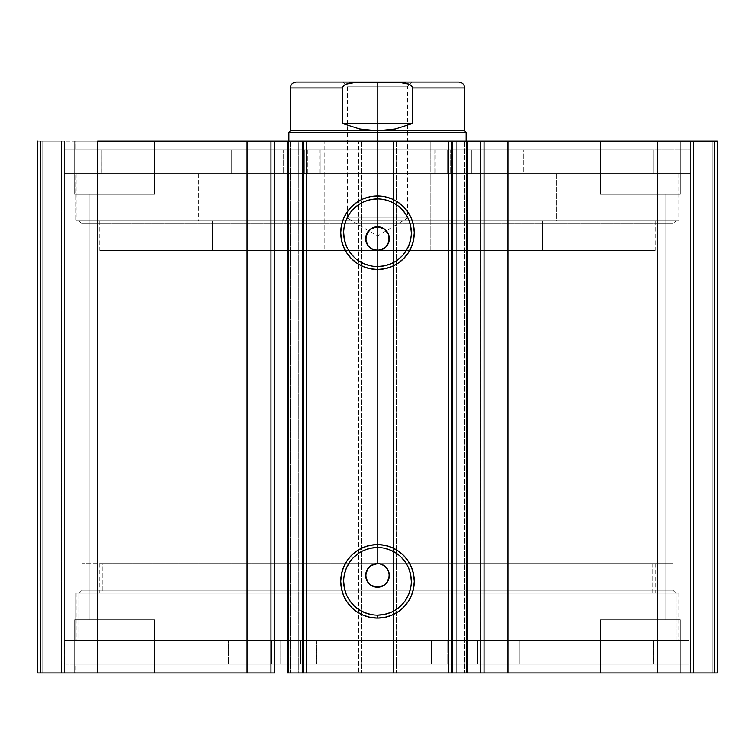 <?xml version="1.0" encoding="UTF-8"?>
<svg xmlns="http://www.w3.org/2000/svg" width="755" height="755" viewBox="0 0 755 755"><rect width="100%" height="100%" fill="white"/><g stroke="black" fill="none" stroke-linecap="round" stroke-linejoin="round"><path stroke-width="0.57" stroke-dasharray="3.77 2.83" d="M467.496 672.931L467.713 141.157L456.709 141.157L467.713 141.157L456.709 141.157L456.709 672.931L456.709 141.157L467.496 141.157L467.496 672.931L456.709 672.931L467.713 672.931L464.674 672.931L464.674 141.157L464.674 672.931L456.709 672.931L467.496 672.931M480.208 141.157L480.935 141.157L480.935 672.931L480.208 672.931L480.935 672.931L480.935 141.157L480.01 141.157M274.792 672.931L274.065 672.931L274.792 672.931L274.065 672.931L274.065 141.157L274.99 141.157M287.504 672.931L287.504 141.157L287.504 672.931L290.326 672.931L290.326 141.157L298.291 141.157L287.287 141.157L298.291 141.157L298.291 672.931L287.287 672.931L298.291 672.931L298.291 141.157L290.326 141.157L290.326 672.931L298.291 672.931L287.287 672.931M672.931 223.876L82.068 223.876L79.115 220.922L675.885 220.922L672.931 223.876L672.931 590.212L675.885 593.166L79.115 593.166L82.068 590.212L672.931 590.212L82.068 590.212L82.068 223.876L672.931 223.876L82.068 223.876L82.068 590.212L672.931 590.212L672.931 223.876L675.885 220.922L79.115 220.922L678.99 220.922L76.01 220.922L76.01 173.65L678.99 173.65L678.99 220.922L678.99 173.65L377.5 173.65L689.183 173.65L65.817 173.65L65.817 149.131L689.183 149.131L689.183 173.65L689.183 149.131L65.817 149.131L689.183 149.131L65.817 149.131L65.817 173.65L689.183 173.65L76.01 173.65L678.99 173.65L76.01 173.65L76.01 220.922L678.99 220.922L79.115 220.922L82.068 223.876L672.931 223.876M377.5 547.535A33.815 33.815 0 0 0 343.685 581.35A33.815 33.815 0 0 0 377.5 615.165A33.815 33.815 0 0 0 411.315 581.35A33.815 33.815 0 0 0 377.5 547.535L384.097 548.187M377.5 198.924A33.815 33.815 0 0 0 343.685 232.738A33.815 33.815 0 0 0 377.5 266.553A33.815 33.815 0 0 0 411.315 232.738A33.815 33.815 0 0 0 377.5 198.924L384.097 199.575M76.01 640.438L678.99 640.438L678.99 593.166L76.01 593.166L76.01 640.438L377.5 640.438L65.817 640.438L65.817 664.957L689.183 664.957L689.183 640.438L65.817 640.438L689.183 640.438L689.183 664.957L65.817 664.957L687.682 664.957L65.817 664.957L65.817 640.438L678.99 640.438L76.01 640.438L76.01 593.166L678.99 593.166L678.99 640.438L76.01 640.438M76.01 672.931L678.99 672.931L678.99 664.957L76.01 664.957L76.01 672.931L678.99 672.931L76.01 672.931L76.01 664.957L678.99 664.957L678.99 672.931L76.01 672.931M76.01 141.157L678.99 141.157L678.99 149.131L76.01 149.131L76.01 141.157L77.463 141.157L76.01 141.157L76.01 149.131L678.99 149.131L678.99 141.157L76.01 141.157M680.321 194.328L600.555 194.328L600.555 141.157L680.321 141.157L680.321 194.328L600.555 194.328L600.555 141.157L680.321 141.157L680.321 194.328L600.555 194.328L680.321 194.328L680.321 141.157L600.555 141.157L679.557 141.157L600.555 141.157L600.555 194.328L680.321 194.328L615.032 194.328L665.844 194.328L665.844 619.761L615.032 619.761L615.032 194.328L665.844 194.328L665.844 619.761L615.032 619.761L615.032 194.328L615.032 619.761L665.844 619.761L665.844 194.328L615.032 194.328L615.032 619.761L665.844 619.761L665.844 194.328L600.555 194.328L680.321 194.328L680.321 141.157L600.555 141.157L600.555 194.328L680.321 194.328M154.445 194.328L74.679 194.328L74.679 141.157L154.445 141.157L154.445 194.328L74.679 194.328L74.679 141.157L154.445 141.157L154.445 194.328L74.679 194.328L154.445 194.328L154.445 141.157L74.679 141.157L153.68 141.157L74.679 141.157L74.679 194.328L154.445 194.328L89.156 194.328L139.968 194.328L139.968 619.761L89.156 619.761L89.156 194.328L139.968 194.328L139.968 619.761L89.156 619.761L89.156 194.328L89.156 619.761L139.968 619.761L139.968 194.328L89.156 194.328L89.156 619.761L139.968 619.761L139.968 194.328L74.679 194.328L154.445 194.328L154.445 141.157L74.679 141.157L74.679 194.328L154.445 194.328M600.555 619.761L680.321 619.761L680.321 672.931L600.555 672.931L600.555 619.761L680.321 619.761L680.321 672.931L600.555 672.931L600.555 619.761L601.32 619.761L600.555 619.761L600.555 672.931L680.321 672.931L600.555 672.931L680.321 672.931L600.555 672.931L680.321 672.931L680.321 619.761L600.555 619.761L601.32 619.761L600.555 619.761L600.555 672.931L680.321 672.931L680.321 619.761L600.555 619.761M74.679 619.761L154.445 619.761L154.445 672.931L74.679 672.931L74.679 619.761L154.445 619.761L154.445 672.931L74.679 672.931L74.679 619.761L75.443 619.761L74.679 619.761L74.679 672.931L154.445 672.931L74.679 672.931L154.445 672.931L74.679 672.931L154.445 672.931L154.445 619.761L74.679 619.761L75.443 619.761L74.679 619.761L74.679 672.931L154.445 672.931L154.445 619.761L74.679 619.761M717.25 672.931L37.75 672.931L64.335 672.931L37.75 672.931L37.75 141.157L64.335 141.157L37.75 141.157L37.75 672.931L37.75 141.157L37.75 672.931L42.771 672.931L42.771 141.157L40.704 141.157L40.704 672.931L40.704 141.157L42.771 141.157L42.771 672.931L42.771 141.157L42.771 672.931L61.382 672.931L61.382 141.157L42.771 141.157L61.382 141.157L61.382 672.931L42.771 672.931L42.771 141.157L42.771 672.931L42.771 141.157L42.771 672.931L40.704 672.931L40.704 141.157L37.75 141.157L40.704 141.157L40.704 672.931L37.75 672.931L37.75 141.157L97.603 141.157L37.75 141.157L37.75 672.931L358.597 672.931L358.597 141.157L97.603 141.157L97.603 672.931L97.603 141.157L361.551 141.157L358.597 141.157L358.597 672.931L361.551 672.931L361.551 141.157L361.551 672.931L358.002 672.931L358.002 141.157L361.551 141.157L361.551 672.931L361.551 141.157L358.002 141.157L358.002 672.931L358.002 141.157L358.002 672.931L394.044 672.931L394.044 141.157L358.002 141.157L360.956 141.157L360.956 672.931L360.956 141.157L394.044 141.157L394.044 672.931L396.998 672.931L396.998 141.157L394.044 141.157L396.998 141.157L396.998 672.931L393.449 672.931L393.449 141.157L396.998 141.157L396.998 672.931L396.998 141.157L393.449 141.157L393.449 672.931L393.449 141.157L396.403 141.157L393.449 141.157L393.449 672.931L657.397 672.931L657.397 141.157L396.403 141.157L396.403 672.931L396.403 141.157L717.25 141.157L657.397 141.157L657.397 672.931L717.25 672.931L717.25 141.157L717.25 672.931L712.229 672.931L712.229 141.157L714.296 141.157L714.296 672.931L714.296 141.157L712.229 141.157L712.229 672.931L712.229 141.157L712.229 672.931L693.619 672.931L693.619 141.157L712.229 141.157L693.619 141.157L693.619 672.931L712.229 672.931L712.229 141.157L712.229 672.931L712.229 141.157L712.229 672.931L714.296 672.931L714.296 141.157L717.25 141.157L717.25 672.931L717.25 141.157L717.25 672.931L714.296 672.931L714.296 141.157L717.25 141.157L717.25 672.931M274.792 141.157L274.065 141.157L274.065 672.931L274.99 672.931M303.548 672.931L303.642 141.157L303.642 672.931M382.03 586.361L379.803 587.031M385.862 583.794L384.059 585.267M389.089 577.745L387.324 582.011M389.089 573.12L389.316 575.442M387.324 568.874L388.419 570.922M382.011 564.523L384.068 565.618M377.5 563.626L348.546 563.626L406.454 563.626L377.5 563.626L377.5 486.815L672.931 486.815L348.546 486.815L406.454 486.815L377.5 486.815L377.5 141.157L377.5 486.815L466.128 486.815L288.872 486.815L377.5 486.815L377.5 132.285L288.872 132.285L377.5 132.285L377.5 130.813L290.345 130.813L377.5 130.813L377.5 563.626L672.931 563.626L82.068 563.626L377.5 563.626L377.5 486.815L82.068 486.815L377.5 486.815L377.5 563.626L379.812 563.853M374.112 564.117L375.197 563.853M371.96 565.004L372.979 564.523M367.676 568.874L369.148 567.081M366.203 571.96L366.59 570.912M365.731 576.565L365.684 575.433M367.072 581.01L365.911 577.735M368.364 582.935L367.666 581.992M369.959 584.54L369.138 583.794M374.018 586.739L370.922 585.257M377.5 587.258L375.178 587.031M377.509 250.462L375.178 250.235M382.039 249.556L379.803 250.235M385.862 246.998L384.059 248.47M389.089 240.949L387.324 245.215M389.089 236.324L389.316 238.646M387.324 232.078L388.419 234.126M385.031 229.539L385.862 230.294M382.021 227.727L384.068 228.822M377.5 226.83L379.812 227.057M371.96 228.208L375.197 227.057M369.148 230.284L367.676 232.078M366.203 235.164L366.581 234.116M365.731 239.769L365.684 238.637M367.072 244.214L365.911 240.939M368.364 246.139L367.666 245.205M369.959 247.744L369.138 246.998M371.885 249.046L370.922 248.461M374.036 249.943L372.97 249.556M139.968 619.761L89.156 619.761L139.968 619.761M665.844 619.761L615.032 619.761L665.844 619.761M451.358 672.931L451.358 141.157L451.358 672.931M139.968 194.328L89.156 194.328L139.968 194.328M665.844 194.328L615.032 194.328L665.844 194.328M64.335 141.157L64.335 672.931L64.335 141.157L64.335 672.931L61.382 672.931L61.382 141.157L64.335 141.157L61.382 141.157L61.382 672.931L64.335 672.931L64.335 141.157M690.665 141.157L690.665 672.931L690.665 141.157L690.665 672.931L693.619 672.931L693.619 141.157L690.665 141.157L693.619 141.157L693.619 672.931L690.665 672.931L690.665 141.157M76.01 149.131L678.99 149.131L76.01 149.131M65.817 173.65L690.665 173.65L690.665 150.019L64.335 150.019L64.335 173.65L64.335 150.019L307.832 150.019L307.832 173.65L64.335 173.65L117.119 173.65L101.321 173.65L101.293 150.019L231.719 150.019L231.719 173.65L653.707 173.65L653.707 150.019L101.293 150.019L101.293 173.65L653.707 173.65L523.281 173.65L523.281 150.019L653.707 150.019L653.707 173.65L434.805 173.65L434.814 150.019L690.665 150.019L690.665 173.65L447.168 173.65L447.168 150.019L447.168 173.65L434.814 173.65L690.665 173.65L117.119 173.65L307.832 173.65L307.832 150.019L320.195 150.019L320.195 173.65L320.186 150.019L320.186 173.65L307.832 173.65L320.195 173.65L65.845 173.65M76.01 220.922L347.951 220.922L76.01 220.922M678.99 664.957L76.01 664.957L678.99 664.957M689.183 640.438L64.364 640.438L64.364 664.07L690.665 664.07L690.636 640.438L690.636 664.07L443.043 664.07L443.043 640.438L443.043 664.07L431.407 664.07L431.407 640.438L431.416 664.07L431.416 640.438L443.043 640.438L431.407 640.438L653.509 640.438L653.509 664.07L519.921 664.07L519.921 640.438L101.132 640.438L101.132 664.07L653.528 664.07L653.509 640.438L300.716 640.438L300.735 664.07L280.048 664.07L280.048 640.438L300.735 640.438L101.113 640.438L228.387 640.438L228.387 664.07L101.113 664.07L101.132 640.438L316.807 640.438L316.798 664.07L64.335 664.07L64.335 640.438L303.718 640.438L303.718 664.07L303.718 640.438L316.798 640.438L64.364 640.438L622.233 640.438L76.331 640.438L78.794 640.438L78.794 593.166L676.206 593.166L676.206 640.438L76.161 640.438L678.839 640.438L676.206 640.438L676.206 593.166L76.331 593.166L678.839 593.166L78.794 593.166L78.794 640.438L689.173 640.438M678.99 593.166L76.01 593.166L678.99 593.166M675.885 593.166L79.115 593.166L675.885 593.166L672.931 590.212L82.068 590.212L79.115 593.166L675.885 593.166M390.439 263.976L396.281 260.852M401.405 256.643L405.614 251.519M410.663 239.335L411.315 232.738M408.738 219.799L405.614 213.948M401.405 208.824L396.281 204.624M364.561 201.5L358.719 204.624M353.595 208.824L349.386 213.948M344.337 226.141L343.685 232.738M346.262 245.677L349.386 251.519M353.595 256.643L358.719 260.852M370.903 265.902L377.5 266.553M390.439 612.588L396.281 609.464M401.405 605.255L405.614 600.131M410.663 587.947L411.315 581.35M408.738 568.411L405.614 562.569M401.405 557.445L396.281 553.236M364.561 550.112L358.719 553.236M353.595 557.445L349.386 562.569M344.337 574.753L343.685 581.35M346.262 594.289L349.386 600.131M353.595 605.255L358.719 609.464M370.903 614.513L377.5 615.165M652.782 563.626L652.782 593.166L99.792 593.166L102.218 593.166L102.218 563.626L655.208 563.626L102.218 563.626L102.218 593.166L655.208 593.166L652.782 593.166L652.782 563.626M102.218 593.166L655.047 593.166L102.218 593.166M542.562 220.922L542.562 250.462L99.792 250.462L212.438 250.462L212.438 220.922L655.208 220.922L212.438 220.922L212.438 250.462L654.896 250.462L100.104 250.462L655.208 250.462L542.562 250.462L542.562 220.922M324.82 250.462L466.128 250.462L430.18 250.462L430.18 141.157L466.128 141.157L324.82 141.157L324.82 250.462L324.82 141.157L466.033 141.157L288.872 141.157L430.18 141.157L430.18 250.462L288.872 250.462L466.033 250.462L324.82 250.462M474.074 141.157L474.074 173.65L215.015 173.65L280.926 173.65L280.926 141.157L539.985 141.157L280.926 141.157L280.926 173.65L539.806 173.65L215.194 173.65L539.985 173.65L474.074 173.65L474.074 141.157L539.806 141.157L215.194 141.157L474.074 141.157M556.605 173.65L556.605 220.922L76.161 220.922L198.395 220.922L198.395 173.65L678.839 173.65L198.395 173.65L198.395 220.922L678.509 220.922L76.491 220.922L678.839 220.922L556.605 220.922L556.605 173.65L678.509 173.65L76.491 173.65L556.605 173.65M377.5 86.202L407.634 86.202L377.5 86.202L377.5 82.068L377.5 217.969L407.634 217.969L377.5 217.969L377.5 86.202L407.634 86.202L377.5 86.202L377.5 236.07L377.5 217.969L407.634 217.969L377.5 217.969L377.5 236.07L377.5 217.969L347.366 217.969L377.5 217.969L377.5 86.202L347.366 86.202L377.5 86.202L377.5 82.068L411.768 82.068L343.232 82.068L411.768 82.068L377.5 82.068L377.5 86.202L347.366 86.202L377.5 86.202M377.5 132.285L466.128 132.285L377.5 132.285M348.546 486.815L82.068 486.815L348.546 486.815M394.789 486.815L466.128 486.815L394.789 486.815M360.211 486.815L288.872 486.815L360.211 486.815M406.454 563.626L672.931 563.626L406.454 563.626M348.546 563.626L82.068 563.626L348.546 563.626M377.5 130.813L464.655 130.813L377.5 130.813L395.441 128.945L412.607 123.424L412.607 87.976L464.655 87.976L412.607 87.976L411.371 85.617L409.05 84.192L398.366 82.191L356.634 82.191L345.979 84.173L343.638 85.598L342.392 87.976L342.392 123.424L359.559 128.945L377.5 130.813L395.441 128.945L412.607 123.424L342.392 123.424L359.559 128.945L377.5 130.813M342.392 87.976L290.345 87.976L342.392 87.976L342.392 123.424L412.607 123.424L412.249 86.665L409.05 84.192L403.783 82.739L392.921 82.068L458.747 82.068M296.253 82.068L392.921 82.068M362.079 82.068L296.253 82.068L362.079 82.068L351.235 82.739L345.979 84.173L342.761 86.655M377.5 217.969L347.366 217.969L377.5 217.969M377.5 82.068L343.232 82.068L377.5 82.068M283.644 150.019L304.322 150.019L304.322 173.65L283.644 173.65L283.644 150.019L283.644 173.65L304.322 173.65L283.644 173.65L304.322 173.65L304.322 150.019L283.644 150.019M450.678 150.019L471.356 150.019L471.356 173.65L450.678 173.65L450.678 150.019L450.678 173.65L471.356 173.65L450.678 173.65L471.356 173.65L471.356 150.019L450.678 150.019M101.293 150.019L690.665 150.019L101.293 150.019M480.105 173.65L435.257 173.65L435.257 150.019L480.105 150.019L480.105 173.65L480.859 173.65L480.859 150.019L480.105 150.019L480.105 173.65M434.814 150.019L435.257 173.65L434.814 150.019M523.281 173.65L480.859 173.65L480.859 150.019L523.281 150.019L523.281 173.65M319.743 173.65L274.895 173.65L274.895 150.019L319.743 150.019L319.743 173.65L320.195 150.019L319.743 173.65M231.719 150.019L231.719 173.65L231.719 150.019L274.141 150.019L274.141 173.65L231.719 173.65L231.719 150.019M274.141 150.019L274.141 173.65L274.895 173.65L274.895 150.019L274.141 150.019M431.407 664.07L64.364 664.07L690.636 664.07L431.407 664.07L431.869 640.438L476.915 640.438L476.915 664.07L431.869 664.07L431.869 640.438L431.407 664.07L431.407 640.438M467.76 664.07L447.073 664.07L447.073 640.438L467.76 640.438L467.76 664.07L447.073 664.07L467.76 664.07L467.76 640.438L447.073 640.438L467.76 640.438L447.073 640.438L447.073 664.07L467.76 664.07L467.76 640.438M280.058 664.07L300.735 664.07L280.058 664.07L300.735 664.07L300.735 640.438L280.058 640.438L300.735 640.438L280.058 640.438L280.058 664.07L280.048 640.438M300.735 664.07L300.735 640.438M271.725 640.438L316.364 640.438L316.364 664.07L271.725 664.07L271.725 640.438L270.969 640.438L270.969 664.07L271.725 664.07L271.725 640.438M316.798 664.07L316.817 640.438M228.387 640.438L270.969 640.438L270.969 664.07L228.387 664.07L228.387 640.438M519.921 664.07L519.921 640.438L519.921 664.07L477.67 664.07L477.67 640.438L519.921 640.438L519.921 664.07M477.67 664.07L477.67 640.438L476.915 640.438L476.915 664.07L477.67 664.07M76.161 593.166L76.161 640.438M99.792 563.626L99.792 593.166M655.208 563.626L655.208 593.166M678.839 593.166L678.839 640.438M99.792 220.922L99.792 250.462M466.128 250.462L466.128 486.815M215.015 141.157L215.015 173.65M76.161 173.65L76.161 220.922M678.839 173.65L678.839 220.922M539.985 141.157L539.985 173.65M288.872 250.462L288.872 486.815M655.208 220.922L655.208 250.462M343.232 82.068L347.366 86.202L347.366 217.969L377.5 236.07L407.634 217.969L407.634 86.202L411.768 82.068M82.068 486.815L82.068 563.626M672.931 486.815L672.931 563.626M434.805 150.019L434.805 173.65M447.073 664.07L447.073 640.438M653.528 664.07L653.528 640.438M690.665 640.438L690.665 664.07M64.335 640.438L64.335 664.07M101.113 664.07L101.113 640.438"/><path stroke-width="1.13" d="M274.301 672.931L247.064 672.931L247.064 141.157L247.064 672.931L270.979 672.931L270.979 141.157L97.603 141.157L97.603 672.931L247.064 672.931L37.75 672.931L37.75 141.157L37.75 672.931L97.603 672.931L97.603 141.157L303.642 141.157L303.642 672.931L306.596 672.931L303.642 672.931L303.642 141.157L467.713 141.157L467.713 672.931L480.699 672.931M303.642 141.157L306.596 141.157L306.596 672.931L448.404 672.931L448.404 141.157L306.596 141.157L306.596 672.931L466.354 672.931L466.354 141.157L480.208 141.157L480.208 672.931L467.713 672.931L467.713 141.157L480.699 141.157M377.5 547.535L377.5 544.582A36.769 36.769 0 0 1 414.268 581.35A36.769 36.769 0 0 1 377.5 618.119L370.327 617.411L363.429 615.316L357.077 611.918L351.5 607.35L346.932 601.773L343.534 595.421L341.439 588.523L340.732 581.35L341.439 574.178L343.534 567.279L346.932 560.927L351.5 555.35L357.077 550.782L363.429 547.384L370.327 545.289L377.5 544.582L384.673 545.289L391.571 547.384L397.923 550.782L403.5 555.35L408.068 560.927L411.466 567.279L413.561 574.178L414.268 581.35L413.561 588.523L411.466 595.421L408.068 601.773L403.5 607.35L397.923 611.918L391.571 615.316L384.673 617.411L377.5 618.119L377.5 615.165A33.815 33.815 0 0 0 411.315 581.35A33.815 33.815 0 0 0 377.5 547.535A33.815 33.815 0 0 0 343.685 581.35A33.815 33.815 0 0 0 377.5 615.165L377.5 618.119A36.769 36.769 0 0 1 340.732 581.35A36.769 36.769 0 0 1 377.5 544.582L377.5 547.535A33.815 33.815 0 0 1 411.315 581.35A33.815 33.815 0 0 1 377.5 615.165A33.815 33.815 0 0 1 343.685 581.35A33.815 33.815 0 0 1 377.5 547.535L370.903 548.187L364.561 550.112M377.5 198.924L377.5 195.97A36.769 36.769 0 0 1 414.268 232.738A36.769 36.769 0 0 1 377.5 269.507L370.327 268.799L363.429 266.704L357.077 263.306L351.5 258.739L346.932 253.161L343.534 246.809L341.439 239.911L340.732 232.738L341.439 225.566L343.534 218.667L346.932 212.306L351.5 206.738L357.077 202.17L363.429 198.773L370.327 196.678L377.5 195.97L384.673 196.678L391.571 198.773L397.923 202.17L403.5 206.738L408.068 212.306L411.466 218.667L413.561 225.566L414.268 232.738L413.561 239.911L411.466 246.809L408.068 253.161L403.5 258.739L397.923 263.306L391.571 266.704L384.673 268.799L377.5 269.507L377.5 266.553A33.815 33.815 0 0 0 411.315 232.738A33.815 33.815 0 0 0 377.5 198.924A33.815 33.815 0 0 0 343.685 232.738A33.815 33.815 0 0 0 377.5 266.553L377.5 269.507A36.769 36.769 0 0 1 340.732 232.738A36.769 36.769 0 0 1 377.5 195.97L377.5 198.924A33.815 33.815 0 0 1 411.315 232.738A33.815 33.815 0 0 1 377.5 266.553A33.815 33.815 0 0 1 343.685 232.738A33.815 33.815 0 0 1 377.5 198.924L370.903 199.575L364.561 201.5M371.073 585.361L377.5 587.258A11.816 11.816 0 0 1 365.684 575.442A11.816 11.816 0 0 1 377.5 563.626L371.073 565.523M367.742 582.105L370.837 585.201M367.581 569.015L365.684 575.433L367.581 581.86M370.837 565.684L367.751 568.77M371.073 248.565L377.5 250.462A11.816 11.816 0 0 1 365.684 238.646A11.816 11.816 0 0 1 377.5 226.83L371.073 228.727M367.742 245.309L370.837 248.404M367.581 232.219L365.684 238.637L367.581 245.064M370.837 228.888L367.751 231.974M480.208 672.931L717.25 672.931L717.25 141.157L657.397 141.157L717.25 141.157L717.25 672.931L507.936 672.931L507.936 141.157L657.397 141.157L657.397 672.931L657.397 141.157L484.021 141.157L507.936 141.157L507.936 672.931L484.021 672.931L484.021 141.157L484.021 672.931L480.208 672.931L480.208 141.157L484.021 141.157L480.208 141.157M274.792 141.157L270.979 141.157L270.979 672.931L274.792 672.931L274.792 141.157L274.792 672.931M287.504 672.931L303.548 672.931M466.354 672.931L448.404 672.931L448.404 141.157L451.358 141.157L451.358 672.931L451.358 141.157L452.726 141.157L452.726 672.931L452.726 141.157L466.354 141.157L466.354 672.931M274.301 141.157L303.548 141.157M375.197 587.031L370.932 585.267L367.676 582.011L365.911 577.745L365.911 573.13L367.676 568.874L370.941 565.618L375.197 563.853L379.812 563.853L384.068 565.618L387.324 568.874L389.089 573.13L389.089 577.745L387.324 582.011L384.068 585.267L379.803 587.031L374.018 586.739M372.979 564.523L374.112 564.117M369.148 567.081L371.96 565.004M365.684 575.442L366.203 571.96M365.911 577.745L365.731 576.565M367.666 581.992L367.072 581.01M369.138 583.794L368.364 582.935M370.922 585.257L369.959 584.54M366.581 234.116L370.941 228.822L377.5 226.83L384.068 228.822L388.419 234.126L389.089 240.949L385.862 246.998L379.803 250.235L374.036 249.943M387.419 245.073L388.306 243.421M384.068 228.822L385.031 229.539M369.148 230.294L371.96 228.208M375.197 250.235L370.932 248.47L367.676 245.215L365.911 240.949L366.203 235.164M365.911 240.939L365.731 239.769M367.666 245.205L367.072 244.214M369.138 246.998L368.364 246.139M370.922 248.461L369.959 247.744M372.97 249.556L371.885 249.046M377.5 266.553L384.097 265.902L390.439 263.976M396.281 260.852L401.405 256.643M405.614 251.519L408.738 245.677L410.663 239.335M411.315 232.738L410.663 226.141L408.738 219.799M405.614 213.948L401.405 208.824M396.281 204.624L390.439 201.5L384.097 199.575M358.719 204.624L353.595 208.824M349.386 213.948L346.262 219.799L344.337 226.141M343.685 232.738L344.337 239.335L346.262 245.677M349.386 251.519L353.595 256.643M358.719 260.852L364.561 263.976L370.903 265.902M379.803 227.057L377.5 226.83A11.816 11.816 0 0 1 389.316 238.646A11.816 11.816 0 0 1 377.5 250.462L383.927 248.565M388.419 243.167L389.316 238.646L388.419 234.126L389.089 236.343M389.316 238.646L389.089 240.949M384.068 248.47L382.021 249.565M379.803 250.235L377.5 250.462M365.684 238.646L367.676 232.078M375.197 227.057L377.5 226.83M377.5 615.165L384.097 614.513L390.439 612.588M396.281 609.464L401.405 605.255M405.614 600.131L408.738 594.289L410.663 587.947M411.315 581.35L410.663 574.753L408.738 568.411M405.614 562.569L401.405 557.445M396.281 553.236L390.439 550.112L384.097 548.187M358.719 553.236L353.595 557.445M349.386 562.569L346.262 568.411L344.337 574.753M343.685 581.35L344.337 587.947L346.262 594.289M349.386 600.131L353.595 605.255M358.719 609.464L364.561 612.588L370.903 614.513M379.803 563.853L377.5 563.626A11.816 11.816 0 0 1 389.316 575.442A11.816 11.816 0 0 1 377.5 587.258L383.927 585.361M384.068 565.618L387.324 568.874M387.419 581.869L389.316 575.442L388.419 570.922L389.089 573.139M389.316 575.442L389.089 577.745M384.068 585.267L382.021 586.361M379.803 587.031L377.5 587.258M366.581 570.922L367.676 568.874M375.197 563.853L377.5 563.626M385.862 230.294L384.163 228.888M383.927 228.727L382.021 227.727M388.419 234.126L387.419 232.219M384.163 248.404L385.862 246.998M387.258 568.779L384.163 565.684M383.927 565.523L382.021 564.523M388.419 570.922L387.419 569.015M384.163 585.201L385.862 583.794M303.642 672.931L302.274 672.931L302.274 141.157L302.274 672.931L288.646 672.931L288.646 141.157L288.646 672.931L287.287 672.931L287.287 141.157M377.5 132.285L377.5 130.813L290.345 130.813L377.5 130.813L377.5 132.285L288.872 132.285L377.5 132.285L377.5 141.157L377.5 132.285L466.128 132.285L377.5 132.285M466.128 141.157L466.128 132.285L464.655 130.813L377.5 130.813L464.655 130.813L464.655 87.976L412.607 87.976L412.607 123.424L395.441 128.945L377.5 130.813L359.559 128.945L342.392 123.424L342.392 87.976L290.345 87.976L342.392 87.976L342.392 123.424L412.607 123.424L412.607 87.976L411.362 85.598L409.021 84.173L398.366 82.191L356.634 82.191L345.95 84.192L343.629 85.617L342.392 87.976L343.629 85.617L345.95 84.192L351.217 82.739L362.079 82.068L296.253 82.068C292.676 82.418 290.703 84.39 290.345 87.976L290.345 130.813L288.872 132.285L288.872 141.157M377.5 130.813L395.441 128.945L412.607 123.424L342.392 123.424L359.559 128.945L377.5 130.813M392.921 82.068L458.747 82.068L392.921 82.068L403.765 82.739L409.021 84.173L411.362 85.598L412.607 87.976L464.655 87.976C464.297 84.39 462.324 82.418 458.747 82.068L362.079 82.068"/></g></svg>
